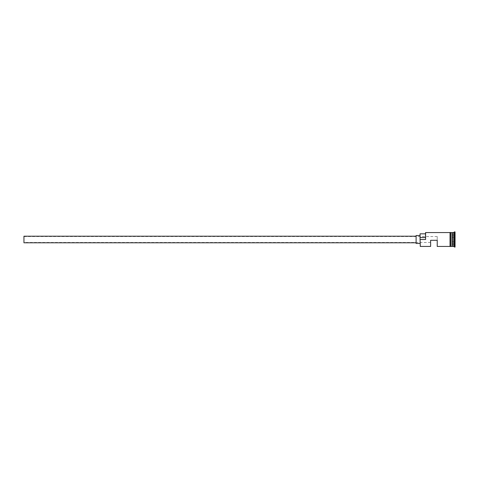 <?xml version="1.0" encoding="UTF-8"?>
<svg xmlns="http://www.w3.org/2000/svg" width="479" height="479" viewBox="0 0 479 479"><rect width="100%" height="100%" fill="white"/><g stroke="black" fill="none" stroke-linecap="round" stroke-linejoin="round"><path stroke-width="0.36" stroke-dasharray="2.4 1.8" d="M420.322 246.434L420.059 235.536L420.059 246.17M23.95 236.201L23.95 242.799M430.621 246.434L430.621 240.29L437.225 240.29L437.225 236.53L437.225 246.434M416.101 235.536L416.101 243.464M452.41 246.434L452.41 232.566M452.014 246.434L452.014 232.566M453.727 246.434L453.727 232.566M454.391 247.092L454.391 231.908M420.322 239.5L425.603 239.5L425.603 232.566M450.032 232.501L450.032 246.499M450.691 246.499L450.691 232.501M455.05 247.092L455.05 231.908M437.225 240.29L430.621 240.29L430.621 242.47L430.621 240.29L437.225 240.29M425.34 237.524L425.34 233.824L425.34 237.524L420.059 237.524L420.059 239.32M425.34 232.83L425.603 239.5M455.05 234.698L455.05 244.302L455.05 234.698L454.787 243.997L454.787 235.003L452.41 235.003L452.41 237.249L454.787 237.249L452.41 237.249L452.41 241.751L455.05 241.901L452.41 241.751L452.41 243.997L455.05 244.302M450.691 239.5L450.691 232.566L450.691 239.5M450.032 239.5L450.032 232.566L450.032 239.5M420.059 233.824L420.059 237.524M416.101 239.5L416.101 236.201L416.101 239.5M23.95 239.5L23.95 242.47L23.95 239.5M452.41 243.997L452.41 235.003M452.278 232.698L452.278 246.302M452.146 246.302L452.146 232.698M437.225 236.53L23.95 236.53M430.621 242.47L23.95 242.47"/><path stroke-width="0.72" d="M420.322 246.434L420.059 239.32L420.322 246.434L430.621 246.434L430.621 240.29L437.225 240.29L437.225 246.434L450.032 246.434M416.101 242.799L23.95 242.799L23.95 236.201L416.101 236.201M420.059 243.464L416.101 243.464L416.101 235.536L420.059 235.536M450.691 232.566L452.146 232.698L452.146 246.302L452.41 232.566L452.41 246.434L453.727 246.434L455.05 247.092L455.05 231.908L454.391 231.908L454.391 247.092M452.014 232.566L452.014 246.434L450.691 246.434M452.41 232.566L453.727 232.566L453.727 246.434M420.322 239.5L425.603 239.5L425.603 232.566L425.603 239.5M450.032 246.499L450.032 232.501L450.691 232.501L450.691 246.499L450.032 246.499M425.34 233.824L420.059 233.824L420.059 239.32M420.059 237.524L425.34 237.524M425.603 232.566L450.032 232.566M453.727 232.566L454.391 231.908"/></g></svg>
